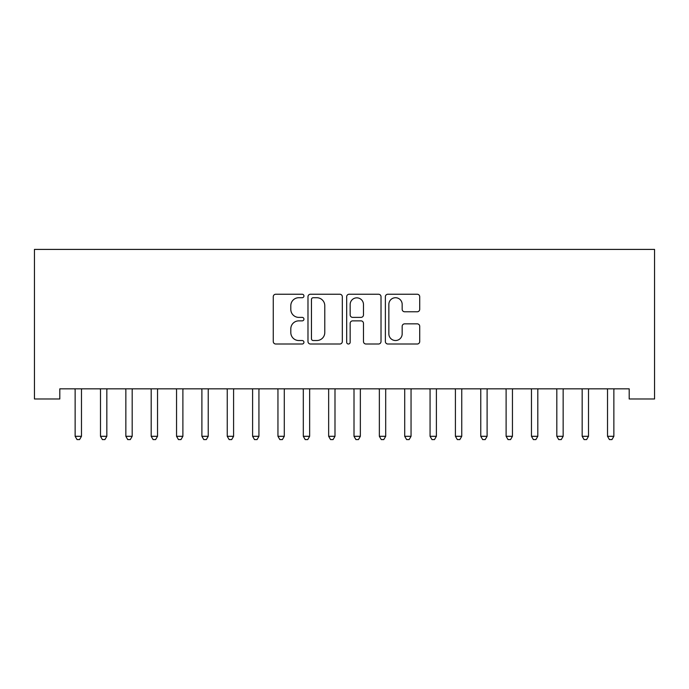 <?xml version="1.0" encoding="UTF-8"?>
<svg xmlns="http://www.w3.org/2000/svg" width="689" height="689" viewBox="0 0 689 689"><rect width="100%" height="100%" fill="white"/><g stroke="black" fill="none" stroke-linecap="round" stroke-linejoin="round"><path stroke-width="1.03" d="M303.935 295.977A1.74 1.74 0 0 0 302.195 294.237L275.755 294.237A2.489 2.489 0 0 0 273.266 296.726L273.266 341.52A2.489 2.489 0 0 0 275.755 344.009L302.195 344.009A1.74 1.74 0 0 0 303.935 342.269A1.74 1.74 0 0 0 302.195 340.521L298.776 340.521A7.967 7.967 0 0 1 290.81 332.563L290.81 328.825A7.967 7.967 0 0 1 298.776 320.867L302.195 320.867A1.74 1.74 0 0 0 303.935 319.119A1.74 1.74 0 0 0 302.195 317.379L298.776 317.379A7.967 7.967 0 0 1 290.81 309.421L290.81 305.683A7.967 7.967 0 0 1 298.776 297.726L302.195 297.726A1.74 1.74 0 0 0 303.935 295.977M417.224 311.781A2.489 2.489 0 0 0 419.713 309.292L419.713 296.726A2.489 2.489 0 0 0 417.224 294.237L387.864 294.237A2.489 2.489 0 0 0 385.375 296.726L385.375 341.52A2.489 2.489 0 0 0 387.864 344.009L417.224 344.009A2.489 2.489 0 0 0 419.713 341.52L419.713 326.336A2.489 2.489 0 0 0 417.224 323.847L404.658 323.847A2.489 2.489 0 0 0 402.169 326.336L402.169 333.864A6.657 6.657 0 0 1 395.512 340.521A6.657 6.657 0 0 1 388.854 333.864L388.854 304.383A6.657 6.657 0 0 1 395.512 297.726A6.657 6.657 0 0 1 402.169 304.383L402.169 309.292A2.489 2.489 0 0 0 404.658 311.781L417.224 311.781M629.195 388.837L59.805 388.837L59.805 398.983L34.45 398.983L34.45 249.409L654.55 249.409L654.55 398.983L629.195 398.983L629.195 388.837M342.321 296.726A2.489 2.489 0 0 0 339.832 294.237L310.472 294.237A2.489 2.489 0 0 0 307.983 296.726L307.983 341.52A2.489 2.489 0 0 0 310.472 344.009L339.832 344.009A2.489 2.489 0 0 0 342.321 341.52L342.321 296.726M349.168 294.237L378.528 294.237A2.489 2.489 0 0 1 381.017 296.726L381.017 341.52A2.489 2.489 0 0 1 378.528 344.009L365.962 344.009A2.489 2.489 0 0 1 363.473 341.52L363.473 323.356A2.489 2.489 0 0 0 360.984 320.867L352.647 320.867A2.489 2.489 0 0 0 350.158 323.356L350.158 342.269A1.74 1.74 0 0 1 348.419 344.009A1.74 1.74 0 0 1 346.679 342.269L346.679 296.726A2.489 2.489 0 0 1 349.168 294.237M313.211 297.726A1.74 1.74 0 0 0 311.462 299.465L311.462 338.781A1.74 1.74 0 0 0 313.211 340.521L316.819 340.521A7.967 7.967 0 0 0 324.777 332.563L324.777 305.683A7.967 7.967 0 0 0 316.819 297.726L313.211 297.726M363.473 304.504A6.657 6.657 0 0 0 356.816 297.846A6.657 6.657 0 0 0 350.158 304.504L350.158 314.89A2.489 2.489 0 0 0 352.647 317.379L360.984 317.379A2.489 2.489 0 0 0 363.473 314.89L363.473 304.504M74.808 388.837L74.955 389.216A2.532 2.532 0 0 1 75.135 390.155L75.135 436.301L81.474 436.301L81.474 390.155A2.532 2.532 0 0 1 81.664 389.216L81.81 388.837M81.474 436.301L79.579 439.591L77.039 439.591L75.135 436.301M100.155 388.837L100.31 389.216A2.532 2.532 0 0 1 100.491 390.155L100.491 436.301L106.829 436.301L106.829 390.155A2.532 2.532 0 0 1 107.01 389.216L107.165 388.837M106.829 436.301L104.926 439.591L102.394 439.591L100.491 436.301M125.51 388.837L125.656 389.216A2.532 2.532 0 0 1 125.846 390.155L125.846 436.301L132.185 436.301L132.185 390.155A2.532 2.532 0 0 1 132.366 389.216L132.512 388.837M132.185 436.301L130.281 439.591L127.741 439.591L125.846 436.301M150.865 388.837L151.012 389.216A2.532 2.532 0 0 1 151.192 390.155L151.192 436.301L157.531 436.301L157.531 390.155A2.532 2.532 0 0 1 157.712 389.216L157.867 388.837M157.531 436.301L155.628 439.591L153.096 439.591L151.192 436.301M176.212 388.837L176.358 389.216A2.532 2.532 0 0 1 176.548 390.155L176.548 436.301L182.886 436.301L182.886 390.155A2.532 2.532 0 0 1 183.067 389.216L183.214 388.837M182.886 436.301L180.983 439.591L178.451 439.591L176.548 436.301M201.567 388.837L201.713 389.216A2.532 2.532 0 0 1 201.894 390.155L201.894 436.301L208.233 436.301L208.233 390.155A2.532 2.532 0 0 1 208.422 389.216L208.569 388.837M208.233 436.301L206.33 439.591L203.798 439.591L201.894 436.301M226.914 388.837L227.069 389.216A2.532 2.532 0 0 1 227.249 390.155L227.249 436.301L233.588 436.301L233.588 390.155A2.532 2.532 0 0 1 233.769 389.216L233.916 388.837M233.588 436.301L231.685 439.591L229.153 439.591L227.249 436.301M252.269 388.837L252.415 389.216A2.532 2.532 0 0 1 252.605 390.155L252.605 436.301L258.935 436.301L258.935 390.155A2.532 2.532 0 0 1 259.124 389.216L259.271 388.837M258.935 436.301L257.04 439.591L254.499 439.591L252.605 436.301M277.615 388.837L277.77 389.216A2.532 2.532 0 0 1 277.951 390.155L277.951 436.301L284.29 436.301L284.29 390.155A2.532 2.532 0 0 1 284.471 389.216L284.626 388.837M284.29 436.301L282.387 439.591L279.855 439.591L277.951 436.301M302.971 388.837L303.117 389.216A2.532 2.532 0 0 1 303.306 390.155L303.306 436.301L309.645 436.301L309.645 390.155A2.532 2.532 0 0 1 309.826 389.216L309.972 388.837M309.645 436.301L307.742 439.591L305.201 439.591L303.306 436.301M328.326 388.837L328.472 389.216A2.532 2.532 0 0 1 328.653 390.155L328.653 436.301L334.992 436.301L334.992 390.155A2.532 2.532 0 0 1 335.173 389.216L335.328 388.837M334.992 436.301L333.088 439.591L330.556 439.591L328.653 436.301M353.672 388.837L353.827 389.216A2.532 2.532 0 0 1 354.008 390.155L354.008 436.301L360.347 436.301L360.347 390.155A2.532 2.532 0 0 1 360.528 389.216L360.674 388.837M360.347 436.301L358.444 439.591L355.912 439.591L354.008 436.301M379.028 388.837L379.174 389.216A2.532 2.532 0 0 1 379.355 390.155L379.355 436.301L385.694 436.301L385.694 390.155A2.532 2.532 0 0 1 385.883 389.216L386.029 388.837M385.694 436.301L383.799 439.591L381.258 439.591L379.355 436.301M404.374 388.837L404.529 389.216A2.532 2.532 0 0 1 404.71 390.155L404.71 436.301L411.049 436.301L411.049 390.155A2.532 2.532 0 0 1 411.23 389.216L411.385 388.837M411.049 436.301L409.145 439.591L406.613 439.591L404.71 436.301M429.729 388.837L429.876 389.216A2.532 2.532 0 0 1 430.065 390.155L430.065 436.301L436.395 436.301L436.395 390.155A2.532 2.532 0 0 1 436.585 389.216L436.731 388.837M436.395 436.301L434.501 439.591L431.96 439.591L430.065 436.301M455.084 388.837L455.231 389.216A2.532 2.532 0 0 1 455.412 390.155L455.412 436.301L461.751 436.301L461.751 390.155A2.532 2.532 0 0 1 461.931 389.216L462.086 388.837M461.751 436.301L459.847 439.591L457.315 439.591L455.412 436.301M480.431 388.837L480.577 389.216A2.532 2.532 0 0 1 480.767 390.155L480.767 436.301L487.106 436.301L487.106 390.155A2.532 2.532 0 0 1 487.287 389.216L487.433 388.837M487.106 436.301L485.202 439.591L482.67 439.591L480.767 436.301M505.786 388.837L505.933 389.216A2.532 2.532 0 0 1 506.114 390.155L506.114 436.301L512.452 436.301L512.452 390.155A2.532 2.532 0 0 1 512.642 389.216L512.788 388.837M512.452 436.301L510.549 439.591L508.017 439.591L506.114 436.301M531.133 388.837L531.288 389.216A2.532 2.532 0 0 1 531.469 390.155L531.469 436.301L537.808 436.301L537.808 390.155A2.532 2.532 0 0 1 537.988 389.216L538.135 388.837M537.808 436.301L535.904 439.591L533.372 439.591L531.469 436.301M556.488 388.837L556.634 389.216A2.532 2.532 0 0 1 556.815 390.155L556.815 436.301L563.154 436.301L563.154 390.155A2.532 2.532 0 0 1 563.344 389.216L563.49 388.837M563.154 436.301L561.259 439.591L558.719 439.591L556.815 436.301M581.835 388.837L581.99 389.216A2.532 2.532 0 0 1 582.171 390.155L582.171 436.301L588.509 436.301L588.509 390.155A2.532 2.532 0 0 1 588.69 389.216L588.845 388.837M588.509 436.301L586.606 439.591L584.074 439.591L582.171 436.301M607.19 388.837L607.336 389.216A2.532 2.532 0 0 1 607.526 390.155L607.526 436.301L613.865 436.301L613.865 390.155A2.532 2.532 0 0 1 614.045 389.216L614.192 388.837M613.865 436.301L611.961 439.591L609.42 439.591L607.526 436.301"/></g></svg>
